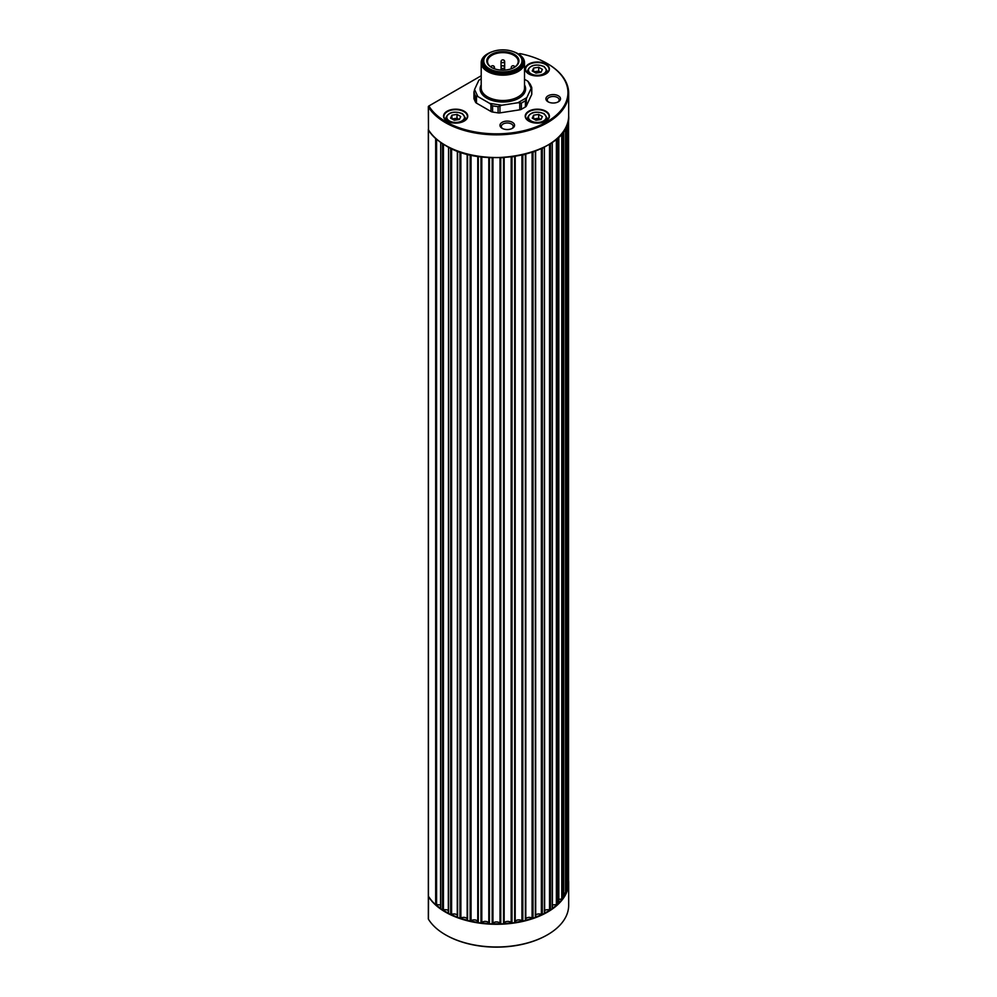 <?xml version="1.0" encoding="UTF-8"?>
<svg xmlns="http://www.w3.org/2000/svg" width="997" height="997" viewBox="0 0 997 997"><rect width="100%" height="100%" fill="white"/><g stroke="black" fill="none" stroke-linecap="round" stroke-linejoin="round"><path stroke-width="1.5" d="M452.102 118.992L457.012 118.232L459.206 119.49A4.549 2.63 0 0 0 458.869 119.304A4.549 2.63 0 0 0 454.47 118.618A4.549 2.63 0 0 0 452.538 119.241M540.835 119.503A4.549 2.63 0 0 0 540.536 119.304A4.549 2.63 0 0 0 536.137 118.618A4.549 2.63 0 0 0 534.205 119.241M540.835 72.345A4.549 2.63 0 0 0 540.536 72.145A4.549 2.63 0 0 0 536.137 71.472A4.549 2.63 0 0 0 534.205 72.096M512.869 68.12L514.913 66.961A15.341 8.861 0 0 0 518.203 61.478A15.341 8.861 0 0 0 513.704 55.221A15.341 8.861 0 0 0 496.992 53.302A15.341 8.861 0 0 0 487.521 61.478A15.341 8.861 0 0 0 491.77 67.597M492.194 51.732A21.298 12.288 0 0 0 487.807 53.676A21.298 12.288 0 0 0 487.807 71.061A21.298 12.288 0 0 0 517.917 71.061A21.298 12.288 0 0 0 517.917 53.676L518.178 53.826A21.66 12.5 180 0 1 524.522 62.661A21.66 12.5 180 0 1 511.149 74.214A21.66 12.5 180 0 1 487.545 71.497A21.66 12.5 180 0 1 481.202 62.661A21.66 12.5 180 0 1 487.545 53.826A21.66 12.5 180 0 1 487.683 53.751M518.178 53.826L517.917 53.676A21.298 12.288 0 0 0 513.53 51.732M516.895 53.377L516.384 53.09A19.13 11.042 0 0 0 489.34 53.09A19.13 11.042 0 0 0 489.34 68.706A19.13 11.042 0 0 0 516.384 68.706A19.13 11.042 0 0 0 516.384 53.09L516.895 53.377A19.853 11.466 180 0 1 522.715 61.478A19.853 11.466 180 0 1 510.464 72.071A19.853 11.466 180 0 1 488.829 69.591A19.853 11.466 180 0 1 483.009 61.478A19.853 11.466 180 0 1 488.829 53.377A19.853 11.466 180 0 1 489.091 53.227M483.009 61.478L483.009 62.362A19.853 11.466 0 0 0 488.829 70.475A19.853 11.466 0 0 0 510.464 72.955A19.853 11.466 0 0 0 522.715 62.362L522.715 61.478M514.215 54.337A16.064 9.272 180 0 1 514.215 67.447A16.064 9.272 180 0 1 491.509 67.447L491.509 67.447A16.064 9.272 180 0 1 491.509 54.337A16.064 9.272 180 0 1 514.215 54.337M525.805 918.835A3.614 2.081 180 0 1 531.8 917.975A3.614 2.081 180 0 1 532.086 918.162L533.021 918.262A72.183 41.675 0 0 0 535.364 917.427L535.701 917.053A71.821 41.463 0 0 0 541.595 914.585L542.306 914.523A72.183 41.675 0 0 0 544.399 913.489L544.624 913.09A71.821 41.463 0 0 0 549.783 910.111L550.469 909.987A72.183 41.675 0 0 0 552.251 908.778L552.251 908.242M515.212 921.689A3.614 2.081 180 0 1 517.617 919.982A3.614 2.081 180 0 1 521.344 920.48A3.614 2.081 180 0 1 521.93 920.929L522.827 921.116A72.183 41.675 0 0 0 525.369 920.505L525.805 920.169A71.821 41.463 0 0 0 532.286 918.262M477.762 156.255L478.298 922.649A72.183 41.675 0 0 0 480.978 923.023L481.8 922.761A3.614 2.081 180 0 1 487.745 922.001A3.614 2.081 180 0 1 488.792 923.396L489.452 923.795A72.183 41.675 0 0 0 492.194 923.92L492.942 923.583A3.614 2.081 180 0 1 495.434 922.001A3.614 2.081 180 0 1 499.036 922.524A3.614 2.081 180 0 1 500.02 923.583L500.768 923.92A72.183 41.675 0 0 0 503.522 923.795L504.17 923.396A3.614 2.081 180 0 1 506.464 921.54A3.614 2.081 180 0 1 510.327 922.001A3.614 2.081 180 0 1 511.162 922.761L511.997 923.023A72.183 41.675 0 0 0 514.664 922.649L515.187 922.35A71.821 41.463 0 0 0 522.116 921.054M467.157 920.131L467.157 154.074L467.593 920.505A72.183 41.675 0 0 0 470.135 921.116L471.033 920.929A3.614 2.081 180 0 1 476.728 920.48A3.614 2.081 180 0 1 477.762 921.689M457.336 151.083L457.598 917.427A72.183 41.675 0 0 0 459.953 918.262L460.876 918.162A3.614 2.081 180 0 1 466.26 917.975A3.614 2.081 180 0 1 467.157 918.835M448.451 912.94L448.563 913.489A72.183 41.675 0 0 0 450.656 914.523L451.604 914.498A3.614 2.081 180 0 1 456.601 914.561A3.614 2.081 180 0 1 457.262 915.084M440.711 908.242L440.711 908.778A72.183 41.675 0 0 0 442.494 909.987L443.441 910.049A3.614 2.081 180 0 1 447.989 910.311A3.614 2.081 180 0 1 448.326 910.535M428.436 895.53A1.807 1.047 0 0 0 428.336 895.879A1.807 1.047 0 0 0 428.436 896.228A72.183 41.675 0 0 0 435.664 904.765L436.312 904.964A71.821 41.463 0 0 0 440.549 908.329M566.994 886.807A3.614 2.081 180 0 1 567.629 886.757L568.315 886.383A72.183 41.675 0 0 0 568.539 884.8L568.539 118.618A72.183 41.675 180 0 1 568.315 120.213L568.24 120.35M563.729 893.275A3.614 2.081 180 0 1 565.548 893.125L566.333 892.813A72.183 41.675 0 0 0 566.981 891.268L566.981 891.094M558.831 899.493A3.614 2.081 180 0 1 561.772 899.232L562.632 898.995A72.183 41.675 0 0 0 563.679 897.524L563.679 897.225M552.413 905.288A3.614 2.081 180 0 1 556.388 904.915L557.298 904.765A72.183 41.675 0 0 0 558.731 903.407L558.744 902.995M442.992 143.954L442.494 143.805A72.183 41.675 180 0 1 440.711 142.596L440.549 908.504M436.088 138.77L435.664 138.595A72.183 41.675 0 0 1 428.436 130.059A1.807 1.047 180 0 1 428.336 129.71A1.807 1.047 180 0 1 428.349 129.573M566.969 124.887L566.981 125.099A72.183 41.675 180 0 1 566.333 126.644L566.134 126.843M563.704 131.093L563.679 131.355A72.183 41.675 180 0 1 562.632 132.825L562.308 133.025M558.818 136.95L558.731 137.237A72.183 41.675 180 0 1 557.298 138.595L556.887 138.77M552.413 908.504L552.251 142.596A72.183 41.675 180 0 1 550.469 143.805L549.97 143.954M544.636 913.177L544.399 147.319A72.183 41.675 180 0 1 542.306 148.341L541.757 148.441M547.39 145.388A71.821 41.463 180 0 1 544.624 146.92A71.821 41.463 180 0 1 541.595 148.416A71.821 41.463 180 0 1 535.701 150.883A71.821 41.463 180 0 1 532.286 152.092A71.821 41.463 180 0 1 525.805 153.999A71.821 41.463 180 0 1 522.116 154.884A71.821 41.463 180 0 1 515.187 156.18A71.821 41.463 180 0 1 511.299 156.716A71.821 41.463 180 0 1 504.108 157.376A71.821 41.463 180 0 1 500.12 157.563A71.821 41.463 180 0 1 492.842 157.563A71.821 41.463 180 0 1 488.854 157.376A71.821 41.463 180 0 1 481.663 156.716A71.821 41.463 180 0 1 477.787 156.18A71.821 41.463 180 0 1 470.858 154.884A71.821 41.463 180 0 1 467.169 153.999A71.821 41.463 180 0 1 460.676 152.092A71.821 41.463 180 0 1 457.274 150.883A71.821 41.463 180 0 1 451.379 148.416A71.821 41.463 180 0 1 448.338 146.92A71.821 41.463 180 0 1 445.696 145.462M535.626 151.083L535.701 917.053L535.364 151.257A72.183 41.675 180 0 1 533.021 152.092L532.435 152.13M525.805 154.074L525.805 920.131L525.369 154.336A72.183 41.675 180 0 1 522.827 154.946L522.241 154.934M515.125 156.255L514.664 156.479A72.183 41.675 180 0 1 511.997 156.841L511.411 156.778M504.033 157.451L503.522 157.626A72.183 41.675 180 0 1 500.768 157.75L500.22 157.626M492.755 157.626L492.194 157.75A72.183 41.675 180 0 1 489.452 157.626L488.929 157.451M481.551 156.778L480.978 156.841A72.183 41.675 180 0 1 478.298 156.479L477.837 156.255M470.721 154.934L470.135 154.946A72.183 41.675 180 0 1 467.593 154.336L467.194 154.086M460.527 152.13L459.953 152.092A72.183 41.675 180 0 1 457.598 151.257L457.262 917.078A71.821 41.463 0 0 1 451.379 914.585M451.205 148.441L450.656 148.341A72.183 41.675 180 0 1 448.563 147.319L448.326 913.177M440.549 905.288A3.614 2.081 180 0 0 436.574 904.915L436.312 904.964M515.212 156.242L515.187 922.35M535.701 915.084A3.614 2.081 180 0 1 541.359 914.498L541.595 914.585M544.636 910.535A3.614 2.081 180 0 1 549.521 910.049L549.783 910.111M445.958 121.746A71.46 41.251 0 0 0 547.017 121.746A71.46 41.251 0 0 0 547.017 63.397L547.527 63.696A72.183 41.675 180 0 1 568.664 93.157A72.183 41.675 180 0 1 524.11 131.666A72.183 41.675 180 0 1 445.447 122.631A72.183 41.675 180 0 1 428.436 107.065A1.807 1.047 180 0 1 428.336 106.716A1.807 1.047 180 0 1 428.86 105.981L429.371 105.694A1.084 0.623 0 0 0 429.121 106.343A71.46 41.251 0 0 0 445.958 121.746M547.527 63.696L547.017 63.397A71.46 41.251 0 0 0 520.334 53.676A1.084 0.623 0 0 0 519.2 53.826L518.689 54.125M512.446 122.344A7.303 4.225 0 0 0 502.102 122.344A7.303 4.225 0 0 0 502.102 128.301L502.102 128.301A7.303 4.225 0 0 0 512.446 128.301A7.303 4.225 0 0 0 512.446 122.344M511.91 128.588A5.957 3.44 0 0 0 513.231 126.432A5.957 3.44 0 0 0 511.486 124.002A5.957 3.44 0 0 0 504.993 123.254A5.957 3.44 0 0 0 501.317 126.432A5.957 3.44 0 0 0 502.638 128.588M558.382 95.824A7.303 4.225 0 0 0 548.038 95.824A7.303 4.225 0 0 0 548.038 101.781L548.038 101.781A7.303 4.225 0 0 0 558.382 101.781A7.303 4.225 0 0 0 558.382 95.824M557.846 102.068A5.957 3.44 0 0 0 559.167 99.912A5.957 3.44 0 0 0 557.423 97.482A5.957 3.44 0 0 0 550.93 96.734A5.957 3.44 0 0 0 547.253 99.912A5.957 3.44 0 0 0 548.574 102.068M464.203 111.215A12.089 6.979 0 0 0 447.105 111.215A12.089 6.979 0 0 0 447.105 121.086L447.105 121.086A12.089 6.979 0 0 0 464.203 121.086A12.089 6.979 0 0 0 464.203 111.215M464.066 121.16A11.727 6.767 0 0 0 467.381 116.437A11.727 6.767 0 0 0 463.941 111.652A11.727 6.767 0 0 0 451.167 110.181A11.727 6.767 0 0 0 443.927 116.437A11.727 6.767 0 0 0 447.229 121.16M545.858 64.057A12.089 6.979 0 0 0 528.759 64.057A12.089 6.979 0 0 0 528.759 73.928L528.759 73.928A12.089 6.979 0 0 0 545.858 73.928A12.089 6.979 0 0 0 545.858 64.057M545.733 74.002A11.727 6.767 0 0 0 549.048 69.291A11.727 6.767 0 0 0 545.608 64.506A11.727 6.767 0 0 0 532.822 63.035A11.727 6.767 0 0 0 525.581 69.291A11.727 6.767 0 0 0 528.896 74.002M545.858 111.215A12.089 6.979 0 0 0 528.759 111.215A12.089 6.979 0 0 0 528.759 121.086L528.759 121.086A12.089 6.979 0 0 0 545.858 121.086A12.089 6.979 0 0 0 545.858 111.215M545.733 121.16A11.727 6.767 0 0 0 549.048 116.437A11.727 6.767 0 0 0 545.608 111.652A11.727 6.767 0 0 0 532.822 110.181A11.727 6.767 0 0 0 525.581 116.437A11.727 6.767 0 0 0 528.896 121.16M531.787 87.748L531.787 94.042A3.614 2.081 180 0 1 531.663 94.578L526.354 106.018A3.614 2.081 180 0 1 525.419 106.953L521.394 109.284A3.614 2.081 180 0 1 519.773 109.82L499.958 112.885A3.614 2.081 180 0 1 498.089 112.885L492.593 112.038A3.614 2.081 180 0 1 490.973 111.49L476.466 103.115A3.614 2.081 180 0 1 475.532 102.18L474.061 99.015A3.614 2.081 180 0 1 473.936 98.466L473.936 92.185M481.202 75.772L429.371 105.694M547.266 934.924A71.46 41.251 180 0 1 547.017 935.061A71.46 41.251 180 0 1 445.958 935.061L445.447 934.775A72.183 41.675 0 0 0 547.527 934.775A72.183 41.675 0 0 0 568.664 905.301L568.664 882.619A72.183 41.675 180 0 1 524.11 921.116A72.183 41.675 180 0 1 445.447 912.081A72.183 41.675 180 0 1 428.436 896.527A1.807 1.047 180 0 1 428.336 896.178A1.807 1.047 180 0 1 428.349 896.029M445.958 935.061A71.46 41.251 180 0 1 445.946 935.061L445.447 934.775A72.183 41.675 0 0 1 428.436 919.209L428.511 896.34M428.436 918.511A1.807 1.047 0 0 0 428.336 918.86A1.807 1.047 0 0 0 428.436 919.209M481.202 78.85L478.872 80.196L474.56 89.493L477.825 96.535L475.532 95.999L474.061 92.821L474.56 89.493M474.061 99.015L474.061 91.35M501.815 105.233L498.089 106.691L492.593 105.844L489.614 103.339L501.815 105.233L517.917 102.741L526.852 97.581L525.419 100.759L521.394 103.09L517.917 102.741M527.899 81.243L530.192 84.134L531.663 87.312L531.164 88.284L527.899 81.243L524.522 79.286M531.663 87.312L531.663 94.578M531.164 88.284L526.852 97.581M489.614 103.339L477.825 96.535M540.86 72.345L538.679 71.074L538.679 67.248L542.38 69.391L541.022 72.32L535.95 73.105L532.248 70.961L533.607 68.033L538.679 67.248M533.756 71.834L538.679 71.074M533.607 71.747L533.607 68.033M540.86 119.49L538.679 118.232L538.679 114.393L542.38 116.537L541.022 119.466L535.95 120.251L532.248 118.107L533.607 115.178L538.679 114.393M533.756 118.992L538.679 118.232M533.607 118.892L533.607 115.178M451.94 118.892L451.94 115.178L450.582 118.107L454.296 120.251L459.368 119.466L460.726 116.537L457.012 114.393L457.012 118.232M451.94 115.178L457.012 114.393M465.574 120.051L465.574 118.207A9.92 5.733 180 0 1 464.315 121.011M449.398 120.936A8.848 5.11 0 0 0 461.898 120.936A8.848 5.11 0 0 0 461.898 113.72A8.848 5.11 0 0 0 449.398 113.72A8.848 5.11 0 0 0 449.398 120.936M547.241 120.051L547.241 118.207A9.92 5.733 180 0 1 545.97 121.011M531.065 120.936A8.848 5.11 0 0 0 543.564 120.936A8.848 5.11 0 0 0 543.564 113.72A8.848 5.11 0 0 0 531.065 113.72A8.848 5.11 0 0 0 531.065 120.936M547.241 72.906L547.241 71.061A9.92 5.733 180 0 1 545.97 73.865M531.065 73.79A8.848 5.11 0 0 0 543.564 73.79A8.848 5.11 0 0 0 543.564 66.562A8.848 5.11 0 0 0 531.065 66.562A8.848 5.11 0 0 0 531.065 73.79M481.202 62.661L481.202 88.01A21.66 12.5 0 0 0 487.545 96.846A21.66 12.5 0 0 0 511.149 99.55A21.66 12.5 0 0 0 524.522 88.01L524.522 62.661M504.133 60.892A1.807 1.047 180 0 1 504.669 61.627A1.807 1.047 180 0 1 504.133 62.362A1.807 1.047 180 0 1 501.591 62.362A1.807 1.047 180 0 1 501.055 61.627L501.055 70.102M512.196 68.432A1.807 1.047 180 0 1 511.797 68.257A1.807 1.047 180 0 1 511.262 67.522L511.262 68.793M501.591 68.257A1.807 1.047 180 0 1 501.055 67.522A1.807 1.807 0 0 1 503.759 65.964A1.807 1.807 0 0 1 504.669 67.522A1.807 1.047 180 0 1 504.133 68.257A1.807 1.047 180 0 1 501.591 68.257M524.522 84.882A22.732 13.123 180 0 1 514.701 100.099A22.732 13.123 180 0 1 486.785 98.167A22.732 13.123 180 0 1 481.202 84.882M532.086 152.242L532.086 918.162M521.93 154.996L521.93 920.929M511.162 156.803L511.162 922.761M500.02 157.626L500.02 923.583M488.792 157.439L488.792 923.396M442.494 143.805L442.494 909.987M440.711 908.778L440.711 142.596M450.656 148.341L450.656 914.523M448.563 913.489L448.563 147.319M459.953 152.092L459.953 918.262M457.598 917.427L457.598 151.257M470.135 154.946L470.135 921.116M467.593 920.505L467.593 154.336M480.978 156.841L480.978 923.023M478.298 922.649L478.298 156.479M492.194 157.75L492.194 923.92M489.452 923.795L489.452 157.626M503.522 157.626L503.522 923.795M500.768 923.92L500.768 157.75M514.664 156.479L514.664 922.649M511.997 923.023L511.997 156.841M525.369 154.336L525.369 920.505M522.827 921.116L522.827 154.946M535.364 151.257L535.364 917.427M533.021 918.262L533.021 152.092M544.399 147.319L544.399 913.489M542.306 914.523L542.306 148.341M552.251 142.596L552.251 908.778M550.469 909.987L550.469 143.805M558.731 137.237L558.731 903.407M557.298 904.765L557.298 138.595M563.679 131.355L563.679 897.524M562.632 898.995L562.632 132.825M566.981 125.099L566.981 891.268M566.333 892.813L566.333 126.644M568.315 886.383L568.315 120.213M568.539 118.568L568.539 884.775M428.436 130.059L428.436 896.228M436.574 904.915L436.574 139.206M435.664 904.765L435.664 138.595M443.441 910.049L443.441 144.229M451.604 914.498L451.604 148.628M460.876 918.162L460.876 152.242M471.033 920.929L471.033 154.996M481.8 922.761L481.8 156.803M492.942 923.583L492.942 157.626M504.17 923.396L504.17 157.439M515.2 922.2L515.2 156.255M541.359 148.628L541.359 914.498M549.521 144.229L549.521 910.049M556.388 139.206L556.388 904.915M561.772 133.698L561.772 899.232M565.548 128.015L565.548 893.125M567.629 122.918L567.629 886.757M443.191 910.111A71.821 41.463 0 0 0 445.696 911.644A71.821 41.463 0 0 0 448.326 913.078M460.676 918.262A71.821 41.463 0 0 0 467.169 920.169M470.858 921.054A71.821 41.463 0 0 0 477.787 922.35M481.663 922.886A71.821 41.463 0 0 0 488.854 923.546M492.842 923.733A71.821 41.463 0 0 0 500.12 923.733M504.108 923.546A71.821 41.463 0 0 0 511.299 922.886M552.413 908.329A71.821 41.463 0 0 0 556.65 904.964M558.831 902.896A71.821 41.463 0 0 0 562.046 899.244M563.729 896.876A71.821 41.463 0 0 0 565.822 893.113M566.994 890.196A71.821 41.463 0 0 0 567.891 886.719M428.436 129.062A1.807 1.047 0 0 0 428.336 129.411A1.807 1.047 0 0 0 428.436 129.76A72.183 41.675 0 0 0 445.447 145.325A72.183 41.675 0 0 0 524.11 154.348A72.183 41.675 0 0 0 568.664 115.851L568.664 93.157M429.121 106.343L428.436 107.065L428.473 129.884L428.336 106.716M568.539 880.152A72.183 41.675 180 0 1 568.664 882.619L568.539 880.139M492.593 105.844L492.593 112.038M490.973 111.49L490.973 104.909M499.958 106.305L499.958 112.885M498.089 112.885L498.089 106.691M521.394 103.09L521.394 109.284M519.773 109.82L519.773 103.239M526.354 99.438L526.354 106.018M525.419 106.953L525.419 100.759M476.466 96.535L476.466 103.115M475.532 102.18L475.532 95.999M504.133 66.787A1.807 1.047 180 0 1 504.669 67.522L504.669 70.102M493.926 66.787A1.807 1.047 180 0 1 494.462 67.522A1.807 1.047 180 0 1 493.926 68.257A1.807 1.047 180 0 1 493.527 68.432M528.659 73.865A9.92 5.733 180 0 1 527.388 71.061C529.818 65.067 535.389 63.546 544.113 66.512L547.241 71.061M528.659 121.011A9.92 5.733 180 0 1 527.388 118.207C529.818 112.212 535.389 110.692 544.113 113.658L547.241 118.207M446.992 121.011A9.92 5.733 180 0 1 445.721 118.207C448.152 112.212 453.735 110.692 462.446 113.658L465.574 118.207M494.462 68.793L494.462 67.522A1.807 1.807 0 0 0 490.91 67.036M504.669 67.522L504.669 61.627A1.807 1.807 0 0 0 503.759 60.069A1.807 1.807 0 0 0 501.055 61.627M514.801 67.023A1.807 1.807 0 0 0 511.262 67.522M428.336 129.71L428.336 895.879M477.762 156.242L477.762 922.25M558.831 137.025L558.831 903.195M563.729 131.205L563.729 897.375M566.994 125.011L566.994 891.181M428.473 129.884C432.15 135.829 437.833 141.026 445.522 145.487C486.872 172.045 571.942 151.743 568.664 115.851M428.336 918.86L428.349 896.016M527.388 72.906L527.388 71.061M527.388 120.051L527.388 118.207M445.721 120.051L445.721 118.207"/></g></svg>

